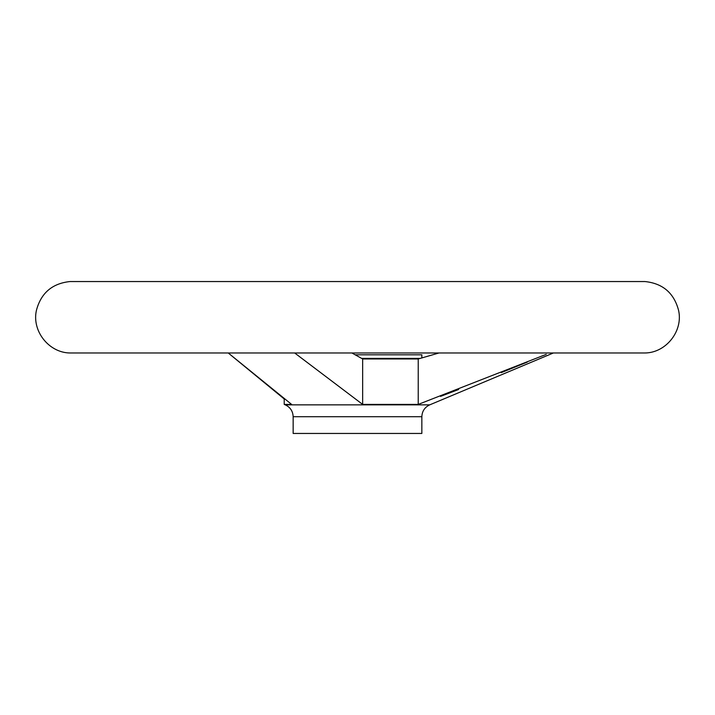 <?xml version="1.0" encoding="UTF-8"?>
<svg xmlns="http://www.w3.org/2000/svg" width="715" height="715" viewBox="0 0 715 715"><rect width="100%" height="100%" fill="white"/><g stroke="black" fill="none" stroke-linecap="round" stroke-linejoin="round"><path stroke-width="1.07" d="M438.992 352.987L418.23 358.966L362.657 358.966L351.914 352.987M291.613 404.413L228.255 352.987L284.213 398.97L284.213 404.413L291.613 404.413M294.687 352.987L362.657 404.413L418.23 404.413L546.269 354.336M527.304 362.085L501.197 372.658M458.637 389.496L440.512 396.396M362.657 358.966L362.657 404.413M421.85 357.965L421.85 354.801L355.096 354.801M418.23 358.966L418.23 404.413M293.15 416.72L421.85 416.72L421.85 433.451L293.15 433.451L293.15 416.72C292.9 411.188 290.272 407.228 285.258 404.851L284.213 404.413M421.85 416.72C422.1 411.188 424.728 407.228 429.742 404.851L285.258 404.851M644.993 352.987C666.201 352.781 683.397 330.848 678.544 310.203C673.923 292.971 662.742 283.417 644.993 281.549L70.007 281.549C52.258 283.417 41.077 292.971 36.456 310.203C31.603 330.848 48.799 352.781 70.007 352.987L644.993 352.987L70.007 352.987M420.304 358.394L361.584 358.394M429.742 404.851L553.356 352.987M644.93 281.549L70.07 281.549"/></g></svg>
